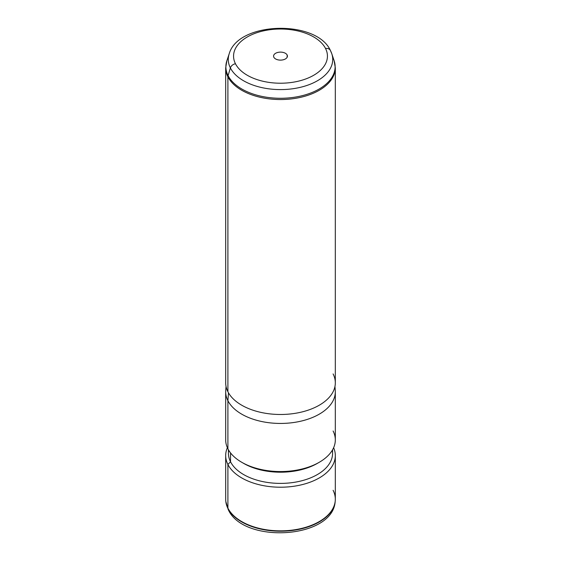 <?xml version="1.0" encoding="UTF-8"?>
<svg xmlns="http://www.w3.org/2000/svg" width="561" height="561" viewBox="0 0 561 561"><rect width="100%" height="100%" fill="white"/><g stroke="black" fill="none" stroke-linecap="round" stroke-linejoin="round"><path stroke-width="0.84" d="M335.19 501.359A54.775 31.626 180 0 1 335.169 501.555C332.722 538.967 243.614 544.065 228.299 509.704L225.831 501.555A54.775 31.626 0 0 0 227.941 508.497A5.484 4.292 153.1 0 0 228.299 509.704A5.484 4.292 -26.9 0 1 227.941 508.497A54.775 31.626 0 0 0 286.608 531.022A54.775 31.626 0 0 0 335.169 501.555A54.775 31.626 180 0 1 286.608 531.022A54.775 31.626 180 0 1 227.941 508.497A54.775 31.626 180 0 1 225.831 501.555A54.775 31.626 180 0 1 225.81 501.359M225.831 501.555L225.788 501.162A54.817 31.647 0 0 0 227.899 508.119L227.941 508.497L227.899 508.119A54.817 31.647 0 0 0 286.615 530.657A54.817 31.647 0 0 0 335.212 501.162A54.817 31.647 0 0 0 333.101 490.3M228.699 450.252A52.075 30.063 0 0 0 230.529 461.794L227.899 464.48A54.817 31.647 0 0 0 288.298 486.892A54.817 31.647 0 0 0 335.317 455.567L335.317 499.206A54.817 31.647 180 0 1 288.298 530.531A54.817 31.647 180 0 1 227.899 508.119L227.899 464.48A54.817 31.647 180 0 1 227.387 447.734A54.817 31.647 0 0 0 225.683 455.567A54.817 31.647 0 0 0 227.899 464.48L227.899 508.119A54.817 31.647 180 0 1 225.683 499.206L225.683 455.567M335.317 455.567A54.817 31.647 0 0 0 333.613 447.734A54.817 31.647 180 0 1 295.002 486.085A54.817 31.647 180 0 1 227.899 464.48L230.529 461.794A52.075 30.063 0 0 0 290.535 482.832A52.075 30.063 0 0 0 332.301 450.252M332.575 449.789L332.575 453.33A52.075 30.063 180 0 1 287.905 483.091A52.075 30.063 180 0 1 230.529 461.794L230.529 452.916L230.529 461.794A52.075 30.063 180 0 1 228.425 453.33L228.425 449.789M242.731 462.839A52.075 30.063 0 0 0 318.269 462.839A52.075 30.063 180 0 1 317.323 463.4A52.075 30.063 180 0 1 243.677 463.4L241.742 462.285A54.817 31.647 0 0 0 319.258 462.285A54.817 31.647 0 0 0 333.101 430.995M227.899 448.814L227.899 400.701A54.817 31.647 0 0 0 288.298 423.12A54.817 31.647 0 0 0 335.317 391.788L335.317 439.901A54.817 31.647 180 0 1 288.298 471.233A54.817 31.647 180 0 1 227.899 448.814A54.817 31.647 180 0 1 225.683 439.901L225.683 391.788A54.817 31.647 0 0 0 227.899 400.701L227.899 448.814A54.817 31.647 0 0 0 241.742 462.285M334.959 386.445L335.261 390.393A54.817 31.647 180 0 1 289.49 423.008A54.817 31.647 180 0 1 227.899 400.701L228.474 392.805L227.899 400.701A54.817 31.647 180 0 1 225.739 390.393L226.041 386.445M332.918 57.86A54.627 31.542 0 0 1 334.139 60.763L335.317 67.895A54.817 31.647 180 0 1 288.298 99.22A54.817 31.647 180 0 1 227.899 76.808A5.484 4.292 -26.9 0 1 228.082 75.616A54.627 31.542 180 0 1 226.861 60.763A54.627 31.542 0 0 0 228.082 75.616L230.382 67.923A5.484 4.292 -26.9 0 1 235.459 63.751A5.484 4.292 153.1 0 0 230.382 67.923A52.229 30.154 0 0 0 292.814 88.743A52.229 30.154 0 0 0 331.782 53.723A52.229 30.154 180 0 1 292.814 88.743A52.229 30.154 180 0 1 230.382 67.923L228.082 75.616A54.627 31.542 0 0 0 293.382 97.39A54.627 31.542 0 0 0 334.139 60.763A54.627 31.542 180 0 1 293.382 97.39A54.627 31.542 180 0 1 228.082 75.616A5.484 4.292 153.1 0 0 227.899 76.808A54.817 31.647 180 0 1 225.683 67.895A54.817 31.647 0 0 0 227.899 76.808L227.899 391.753L227.899 76.808A54.817 31.647 0 0 0 288.298 99.22A54.817 31.647 0 0 0 335.317 67.895L335.317 382.84A54.817 31.647 180 0 1 288.298 414.165A54.817 31.647 180 0 1 227.899 391.753A54.817 31.647 0 0 0 295.935 413.205A54.817 31.647 0 0 0 333.101 373.928M235.459 63.751A46.935 27.096 0 0 0 293.712 82.123A46.935 27.096 0 0 0 325.541 48.491A5.484 4.292 -26.9 0 1 330.422 50.483A5.484 4.292 153.1 0 0 325.541 48.491A46.935 27.096 0 0 0 267.288 30.119A46.935 27.096 0 0 0 235.459 63.751A46.935 27.096 180 0 1 267.288 30.119A46.935 27.096 180 0 1 325.541 48.491A46.935 27.096 180 0 1 293.712 82.123A46.935 27.096 180 0 1 235.459 63.751M230.382 67.923A52.229 30.154 180 0 1 229.218 53.723A52.229 30.154 0 0 0 230.382 67.923M330.618 50.946A5.484 4.292 153.1 0 0 330.422 50.483L331.782 53.723A52.229 30.154 0 0 0 330.618 50.946M287.148 54.992A6.921 3.997 0 0 0 278.551 52.285A6.921 3.997 0 0 0 273.852 57.243A6.921 3.997 0 0 0 282.449 59.957A6.921 3.997 0 0 0 287.148 54.992A6.921 3.997 180 0 1 287.421 56.121A6.921 3.997 180 0 1 281.482 60.076A6.921 3.997 180 0 1 273.852 57.243A6.921 3.997 180 0 1 273.579 56.121A6.921 3.997 180 0 1 279.518 52.159A6.921 3.997 180 0 1 287.148 54.992L287.148 57.243L287.148 54.992M227.899 391.753A54.817 31.647 180 0 1 225.683 382.84L225.683 67.895L226.861 60.763L229.218 53.723C238.369 21.388 316.523 19.523 330.422 50.483M335.169 501.555L335.212 501.162M319.258 462.285L317.323 463.4M334.139 60.763L331.782 53.723"/></g></svg>
